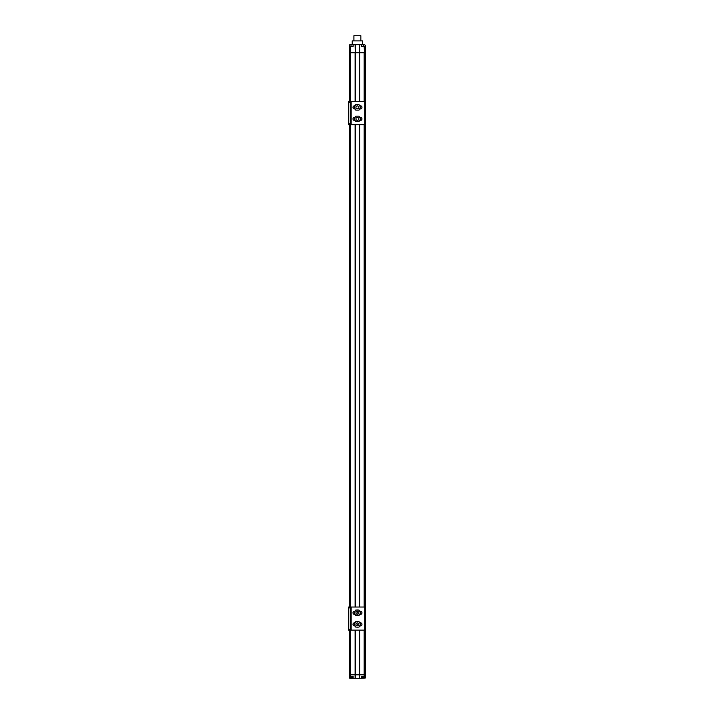 <?xml version="1.0" encoding="UTF-8"?>
<svg xmlns="http://www.w3.org/2000/svg" width="714" height="714" viewBox="0 0 714 714"><rect width="100%" height="100%" fill="white"/><g stroke="black" fill="none" stroke-linecap="round" stroke-linejoin="round"><path stroke-width="1.07" d="M355.367 101.593L355.367 52.729L359.41 52.729L355.295 52.729L355.367 44.652L364.604 44.652L365.47 45.517L365.47 674.837L364.122 674.837L365.47 674.837L365.47 676.569L361.686 676.569L361.686 678.3L353.109 678.3L353.109 676.569L349.298 676.569L349.298 677.434A0.866 0.866 0 0 0 350.163 678.3L351.002 678.3L350.163 678.3M351.002 46.383L351.002 44.652L350.163 44.652L355.135 44.652L355.295 52.729L350.208 52.729L355.135 52.729L355.135 101.593M350.163 44.652A0.866 0.866 0 0 0 349.298 45.517L350.208 52.729L349.637 52.729L349.833 101.593M364.943 676.569L365.131 52.729L364.568 52.729L364.943 46.383L365.47 46.383M362.337 46.383L364.122 46.383L364.568 52.729L359.472 52.729L364.122 52.729L364.122 101.647M359.41 44.652L359.41 101.593M359.633 678.3L359.41 674.837L364.122 674.837L359.633 674.837L359.633 630.132M349.637 676.569L349.637 630.132M350.645 676.569L350.645 674.837L349.833 674.837L355.367 674.837L350.645 674.837L350.645 630.132M355.367 678.3L355.367 674.837L359.41 674.837L355.367 674.837L355.367 630.132M359.633 607.034L359.633 124.691M359.633 101.593L359.633 44.652M359.41 124.691L359.41 607.034M359.41 630.132L359.41 678.3M355.367 607.034L355.367 124.691M355.135 124.691L355.135 607.034M355.135 630.132L355.135 678.3M349.298 46.383L349.298 101.593M349.298 124.691L349.298 607.034L348.53 607.034L350.262 607.034L348.53 607.034L348.53 630.132L350.262 630.132L350.262 607.034L363.837 607.034A0.866 0.866 0 0 1 364.702 607.9L364.702 629.266A0.866 0.866 0 0 1 363.837 630.132L349.289 630.132L349.298 677.434M355.938 107.368A1.446 1.446 0 0 0 357.384 108.814A1.446 1.446 0 0 0 358.83 107.368A1.446 1.446 0 0 0 357.384 105.922A1.446 1.446 0 0 0 355.938 107.368M358.83 118.917A1.446 1.446 0 0 0 357.384 117.471A1.446 1.446 0 0 0 355.938 118.917A1.446 1.446 0 0 0 357.384 120.363A1.446 1.446 0 0 0 358.83 118.917M359.66 108.956L360.365 108.956A1.589 1.589 0 0 0 361.953 107.368A1.589 1.589 0 0 0 360.365 105.779L359.66 105.779M355.117 105.779L354.59 105.779A1.589 1.589 0 0 0 353.011 107.368A1.589 1.589 0 0 0 354.59 108.956L355.117 108.956M350.262 124.691L363.837 124.691A0.866 0.866 0 0 0 364.702 123.825L364.702 102.459A0.866 0.866 0 0 0 363.837 101.593L348.53 101.593L348.53 124.691L350.262 124.691L350.262 101.593M355.117 117.328L354.59 117.328A1.589 1.589 0 0 0 353.011 118.917A1.589 1.589 0 0 0 354.59 120.505L355.117 120.505M359.66 120.505L360.365 120.505A1.589 1.589 0 0 0 361.953 118.917A1.589 1.589 0 0 0 360.365 117.328L359.66 117.328M355.795 116.159L354.198 118.917L355.795 121.675L358.981 121.675L360.57 118.917L358.981 116.159L355.795 116.159M362.578 44.652L362.578 40.894L352.189 40.894L352.189 44.652M349.833 46.383L353.109 46.383L353.109 44.652M363.792 46.383L363.792 44.652L364.604 44.652M364.122 46.383L364.943 46.383M361.686 44.652L361.686 46.383M353.921 40.894L353.921 35.7L360.847 35.7L360.847 40.894M355.795 104.61L354.198 107.368L355.795 110.126L358.981 110.126L360.57 107.368L358.981 104.61L355.795 104.61M357.384 624.607L357.384 624.107L357.384 624.607M357.384 613.067L357.384 612.558L357.384 613.067M358.83 612.808A1.446 1.446 0 0 1 357.384 614.254A1.446 1.446 0 0 1 355.938 612.808A1.446 1.446 0 0 1 357.384 611.371A1.446 1.446 0 0 1 358.83 612.808M355.795 610.051L354.198 612.808L355.795 615.575L358.981 615.575L360.57 612.808L358.981 610.051L355.795 610.051M360.061 611.934A2.82 2.82 0 0 0 359.49 610.925M357.964 610.051A2.82 2.82 0 0 0 356.804 610.051M355.286 610.925A2.82 2.82 0 0 0 354.706 611.934M354.706 613.692A2.82 2.82 0 0 0 355.286 614.692M356.804 615.575A2.82 2.82 0 0 0 357.964 615.575M359.49 614.692A2.82 2.82 0 0 0 360.061 613.692M358.83 624.357A1.446 1.446 0 0 1 357.384 625.803A1.446 1.446 0 0 1 355.938 624.357A1.446 1.446 0 0 1 357.384 622.911A1.446 1.446 0 0 1 358.83 624.357M355.795 621.599L354.198 624.357L355.795 627.115L358.981 627.115L360.57 624.357L358.981 621.599L355.795 621.599M360.061 623.483A2.82 2.82 0 0 0 359.49 622.474M357.964 621.599A2.82 2.82 0 0 0 356.804 621.599M355.286 622.474A2.82 2.82 0 0 0 354.706 623.483M354.706 625.241A2.82 2.82 0 0 0 355.286 626.24M356.804 627.115A2.82 2.82 0 0 0 357.964 627.115M359.49 626.24A2.82 2.82 0 0 0 360.061 625.241M350.869 677.747L351.002 678.3L353.109 678.3M361.686 676.569L362.337 676.569M365.47 677.434L365.47 676.569M365.211 678.05L361.686 678.3M363.792 678.3L363.792 677.747M365.175 677.265A0.482 0.482 0 0 1 364.702 677.747L362.774 677.747A0.482 0.482 0 0 1 362.293 677.265L362.293 676.783L365.175 676.783L365.175 677.265L362.293 677.265M363.756 677.747L364.426 677.747M352.475 677.265A0.482 0.482 0 0 1 351.993 677.747L350.074 677.747A0.482 0.482 0 0 1 349.592 677.265L349.592 676.783L352.475 676.783L352.475 677.265L349.592 677.265M351.056 677.747L351.716 677.747M359.713 614.397L360.365 614.397A1.589 1.589 0 0 0 361.953 612.808A1.589 1.589 0 0 0 360.365 611.22L359.713 611.22M355.054 611.22L354.59 611.22A1.589 1.589 0 0 0 353.011 612.808A1.589 1.589 0 0 0 354.59 614.397L355.054 614.397M355.054 622.769L354.59 622.769A1.589 1.589 0 0 0 353.011 624.357A1.589 1.589 0 0 0 354.59 625.946L355.054 625.946M359.713 625.946L360.365 625.946A1.589 1.589 0 0 0 361.953 624.357A1.589 1.589 0 0 0 360.365 622.769L359.713 622.769M348.53 630.132L349.289 630.132L348.53 630.132M350.645 607.034L350.645 124.691M350.645 101.593L350.645 46.383M349.833 124.691L349.833 607.034M349.833 630.132L349.833 676.569M349.637 607.034L349.637 124.691M349.637 101.593L349.637 46.383M365.131 46.383L365.131 676.569M364.122 124.638L364.122 607.087M364.122 630.078L364.122 676.569M351.127 124.691L351.127 101.593M348.53 102.459L350.262 102.459M350.262 123.825L348.53 123.825M351.127 630.132L351.127 607.034M348.53 607.9L350.262 607.9M350.262 629.266L348.53 629.266"/></g></svg>
